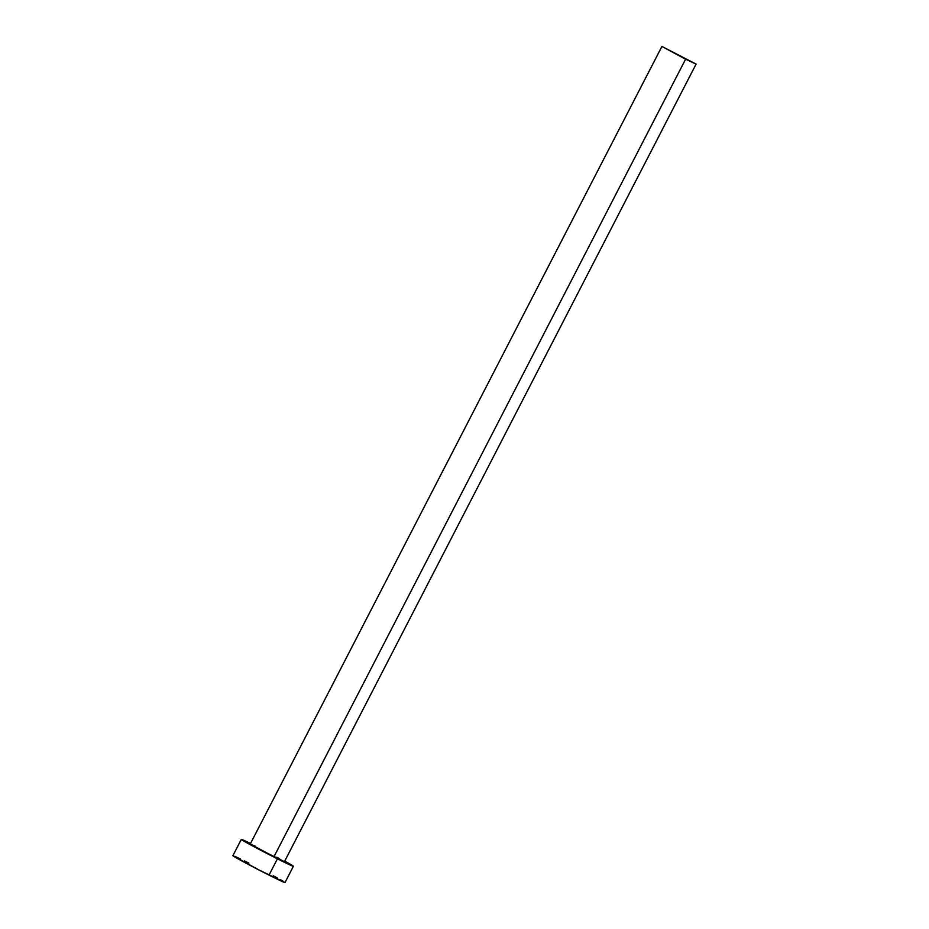 <?xml version="1.0" encoding="UTF-8"?>
<svg xmlns="http://www.w3.org/2000/svg" width="929" height="929" viewBox="0 0 929 929"><rect width="100%" height="100%" fill="white"/><g stroke="black" fill="none" stroke-linecap="round" stroke-linejoin="round"><path stroke-width="1.39" d="M661.901 46.462L696.1 64.089L661.901 46.462L250.261 844.008L273.962 856.759L685.602 59.201L661.901 46.45L696.1 64.101L685.602 59.201L273.962 856.759L284.448 861.647L260.875 850.012L250.598 844.298L255.22 846.168M285.006 882.538L259.052 870.02L232.9 855.667A29.322 0.766 27.3 0 0 269.015 875.095A29.322 0.766 27.3 0 0 285.006 882.55L293.401 866.269A29.322 0.766 -152.7 0 1 277.423 858.814L269.015 875.095L277.423 858.814A29.322 0.766 -152.7 0 1 241.308 839.386A29.322 0.766 -152.7 0 1 250.528 843.486L241.784 839.479L243.328 840.768L267.459 853.739L291.462 865.584L292.89 865.828L284.715 861.137A29.322 0.766 -152.7 0 1 293.401 866.269M276.796 857.223L279.397 858.64M282.985 881.168L280.558 879.763M277.306 877.951L273.347 875.803M248.891 863.122L244.397 860.881M240.46 858.953L234.84 856.341M284.448 861.647L696.1 64.101M232.9 855.655L241.308 839.386"/></g></svg>
